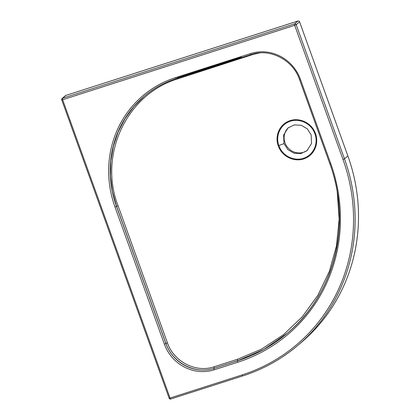 <?xml version="1.0" encoding="UTF-8"?>
<svg xmlns="http://www.w3.org/2000/svg" width="420" height="420" viewBox="0 0 420 420"><rect width="100%" height="100%" fill="white"/><g stroke="black" fill="none" stroke-linecap="round" stroke-linejoin="round"><path stroke-width="0.63" d="M307.561 150.166A14.8 14.049 49.7 0 1 285.007 142.8A14.8 14.049 49.7 0 1 288.503 127.549M311.152 134.841L311.54 143.472L307.094 150.581L300.919 153.557L293.984 153.211L287.868 149.62L284.004 143.603L283.621 135.02L288.073 127.901L294.247 124.919L301.193 125.26L307.298 128.84L311.152 134.841M314.034 131.707L314.984 133.98C318.518 143.446 313.598 154.565 304.516 157.894C295.58 161.648 284.051 156.949 279.799 147.798L278.859 145.551C275.315 136.138 280.203 124.982 289.312 121.637C298.237 117.863 309.797 122.567 314.034 131.707L314.575 131.465C310.039 121.59 297.239 116.834 287.926 121.527C278.35 125.732 274.166 138.416 279.211 148.087C283.778 157.957 296.531 162.703 305.849 158.025C315.389 153.835 319.615 141.188 314.575 131.465M337.239 192.04L339.155 219.146L336.478 245.863L329.275 271.577L317.809 295.375L302.363 316.664L283.447 334.735L261.571 349.099L237.41 359.315L213.969 366.823C195.899 373.123 173.68 361.599 167.417 342.836L118.036 205.711C98.175 154.487 126.95 93.949 177.849 78.845L253.418 54.332L259.906 52.889M144.317 96.206L133.812 106.675L125.018 118.697L118.157 131.969L113.395 146.16L110.806 161.081L110.476 176.211L112.408 191.457L116.576 206.341L165.942 343.471C172.421 362.88 195.4 374.803 214.09 368.282L237.531 360.769L263.786 349.435L287.322 333.212M299.576 21.829L347.865 155.946L344.468 158.823L296.184 24.701L299.576 21.829A1.286 1.223 -130.3 0 0 297.974 21L294.578 23.872L62.522 98.259L65.919 95.387A1.286 1.223 -130.3 0 0 65.52 95.608L62.123 98.48A1.286 1.223 49.7 0 1 62.522 98.259A1.286 0.378 -107.8 0 0 62.648 99.724L294.704 25.337L342.988 159.458A175.67 166.777 49.7 0 1 242.125 374.929L170.047 398.034L62.648 99.724L61.745 99.897L169.145 398.213A1.286 1.286 0 0 0 170.746 399A1.286 0.378 72.2 0 0 170.788 398.979L242.781 375.9M169.145 398.213L170.047 398.034A1.286 0.378 72.2 0 0 170.746 399L242.828 375.895A1.286 0.378 -107.8 0 0 242.865 375.874A176.957 168 -130.3 0 0 297.675 345.524L301.072 342.647A176.957 168 -130.3 0 0 347.865 155.946M65.919 95.387L297.974 21M278.859 145.551L284.004 143.603M279.799 147.798L279.211 148.087M253.265 53.96A1.286 0.341 -108 0 1 253.418 54.332M329.821 163.517A160.871 152.728 49.7 0 1 287.28 333.244A160.871 152.728 49.7 0 1 237.452 360.838L214.011 368.351A38.609 36.655 49.7 0 1 165.863 343.534L116.492 206.409A104.244 98.968 49.7 0 1 144.06 96.427C153.594 88.379 164.341 82.425 176.305 78.566A1.286 0.378 -107.8 0 0 176.347 78.545L251.27 54.526M241.4 57.026L177.135 77.879M237.41 359.315A1.286 0.378 -107.8 0 1 237.531 360.769L237.452 360.838A1.286 0.378 -107.8 0 0 237.578 362.303A162.157 153.951 -130.3 0 0 330.682 163.401L300.368 79.202A39.895 37.879 -130.3 0 0 250.614 53.56L175.607 77.606A105.53 100.191 -130.3 0 0 115.012 207.044L164.383 344.174A39.895 37.879 -130.3 0 0 214.137 369.815A1.286 0.378 -107.8 0 1 214.011 368.351L214.09 368.282A1.286 0.378 -107.8 0 0 213.969 366.823M167.417 342.836L164.383 344.174M115.012 207.044L118.036 205.711M144.06 96.427A104.244 98.968 49.7 0 1 176.258 78.572M177.534 78.172A1.286 0.341 -108 0 1 177.849 78.845M214.137 369.815L237.578 362.303M342.988 159.458L344.468 158.823A176.957 168 -130.3 0 1 297.675 345.524C281.453 359.21 263.172 369.332 242.828 375.895A1.286 0.378 -107.8 0 1 242.125 374.929M61.787 99.839A1.286 1.223 49.7 0 1 62.123 98.48A1.286 1.286 0 0 0 61.745 99.897M296.184 24.701L294.704 25.337A1.286 0.378 72.2 0 1 294.578 23.872A1.286 1.223 49.7 0 1 296.184 24.701M330.682 163.401L329.779 163.579C352.291 223.739 334.604 294.273 287.28 333.244M251.354 54.5A1.286 0.378 -107.8 0 1 251.312 54.521L176.305 78.566A1.286 0.378 -107.8 0 1 175.607 77.606M300.368 79.202L299.465 79.375C293.002 59.913 269.881 48.006 251.312 54.521A1.286 0.378 -107.8 0 1 250.614 53.56M329.779 163.579L299.465 79.375"/></g></svg>
